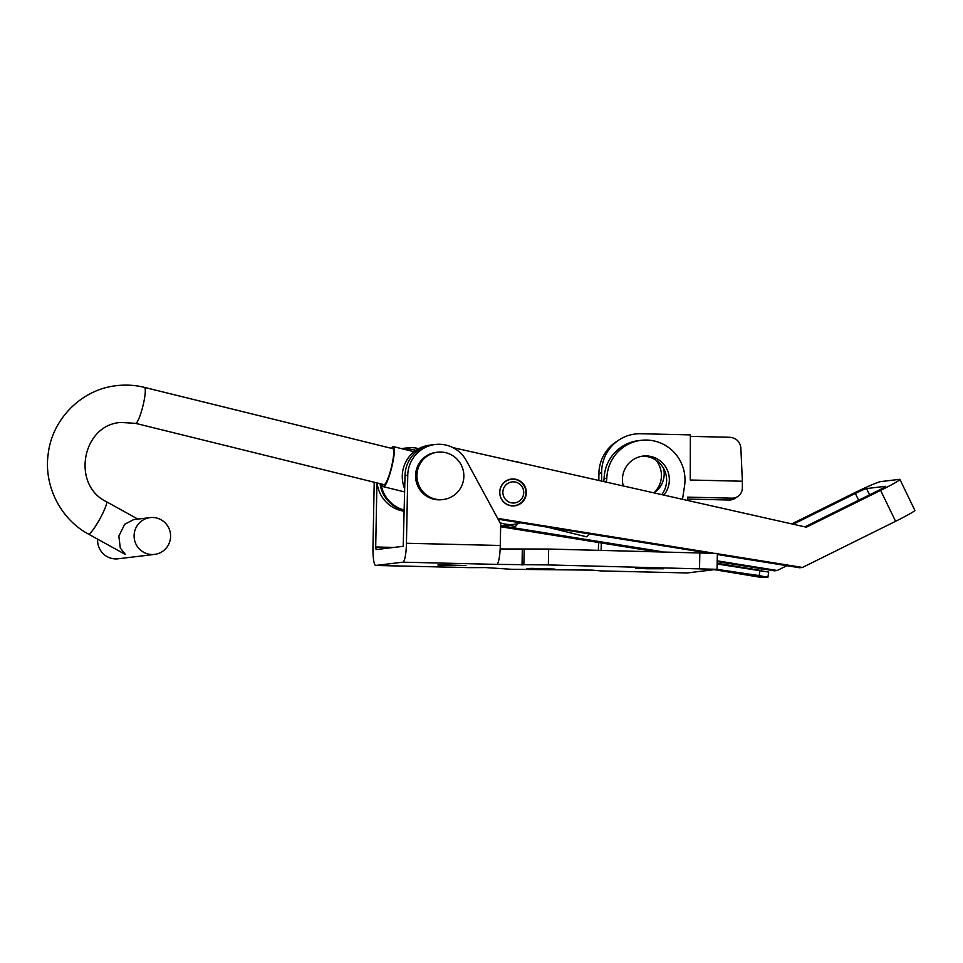 <?xml version="1.0" encoding="UTF-8"?>
<svg xmlns="http://www.w3.org/2000/svg" width="963" height="963" viewBox="0 0 963 963"><rect width="100%" height="100%" fill="white"/><g stroke="black" fill="none" stroke-linecap="round" stroke-linejoin="round"><path stroke-width="1.44" d="M449.492 565.57L437.888 565.004L442.884 564.848L465.936 565.546L449.492 565.57M538.498 569.109L526.893 568.543L531.901 568.375L554.941 569.085L538.498 569.109M647.196 568.76L635.592 568.206L640.588 568.038L663.639 568.748L647.196 568.76M600.394 570.409A18.526 3.19 -88.7 0 0 601.117 570.939A18.526 3.19 -88.7 0 0 601.201 570.927L592.269 570.132L511.859 569.314L485.725 567.58L469.631 567.64A18.526 3.19 91.3 0 1 469.559 567.652A18.526 3.19 91.3 0 1 469.475 567.64M394.036 547.405L375.702 546.984L376.1 549.572L403.208 546.31L405.014 475.626A31.755 31.273 83.1 0 1 432.495 444.822L429.763 445.159A31.755 31.273 -96.9 0 0 404.761 488.987M500.158 548.97L548.657 549.042L717.351 553.436L717.05 569.314L687.209 572.949A18.526 3.19 91.3 0 1 687.137 572.949A18.526 3.19 91.3 0 1 687.052 572.949M374.21 482.246L372.97 547.309A18.526 3.19 -88.7 0 0 375.726 565.45A18.526 3.19 -88.7 0 0 375.799 565.437L402.895 562.175A18.526 3.19 -88.7 0 0 406.446 543.276L500.279 545.479A18.526 3.19 91.3 0 1 496.727 564.378L548.344 564.92L717.05 569.314M500.279 545.479L500.7 523.968L466.429 460.796A31.755 31.273 83.1 0 0 407.758 475.289L406.446 543.276M401.306 448.589A31.755 31.273 -96.9 0 1 401.752 448.529L404.484 448.204A31.755 31.273 -96.9 0 0 401.655 448.674A31.755 31.273 -96.9 0 1 404.484 448.204L407.229 447.867A31.755 31.273 -96.9 0 1 417.689 448.397L418.773 448.65M375.702 546.984L376.93 482.92M601.141 550.27L601.285 542.939M598.408 550.21L598.565 542.494M601.622 481.079L601.646 472.231A39.7 38.821 -123.9 0 1 618.607 440.199A39.7 38.821 -123.9 0 1 640.84 433.735L690.363 434.891L690.242 480.007L742.377 481.235L742.365 487.904A10.581 10.352 -123.9 0 1 731.904 498.172L687.594 497.137L687.582 500.447M598.866 480.465L598.89 474.085A39.7 38.821 -123.9 0 1 615.851 442.041L618.607 440.199M663.639 468.524A23.822 23.293 -123.9 0 1 654.07 492.9M655.911 460.109A23.822 23.293 -123.9 0 1 653.769 492.827M737.839 496.451L735.082 498.292A10.581 10.352 -123.9 0 1 729.147 500.026L687.594 499.051M742.377 481.235L740.848 447.723C739.909 441.56 736.274 438.081 729.954 437.286L690.363 436.359M641.683 456.281A23.822 23.461 -96.9 0 1 661.774 494.633M623.278 485.966A23.822 23.461 -96.9 0 1 643.043 456.077A23.822 23.461 -96.9 0 1 663.868 495.102M605.956 482.066A10.581 10.424 -96.9 0 0 606.81 478.214A39.7 39.098 -96.9 0 1 607.256 473.507A39.7 39.098 -96.9 0 1 641.153 440.32A39.7 39.098 -96.9 0 1 684.537 485.954L682.502 499.303M606.81 478.214L604.078 478.539A39.7 39.098 -96.9 0 1 604.511 473.832A39.7 39.098 -96.9 0 1 638.409 440.645L641.153 440.32M404.352 510.402A31.755 31.273 -96.9 0 1 380.036 483.679A31.755 31.273 83.1 0 0 404.352 510.402M404.328 511.221L403.497 511.088A31.755 31.273 -96.9 0 1 377.183 482.981M514.471 505.611A13.494 13.289 -96.9 0 1 513.255 505.948M526.159 494.573A13.494 13.289 -96.9 0 1 514.639 505.864A13.494 13.289 -96.9 0 1 499.881 490.348A13.494 13.289 -96.9 0 1 511.413 479.056A13.494 13.289 -96.9 0 1 526.159 494.573M405.375 471.376A31.755 31.273 -96.9 0 1 432.495 444.822L435.228 444.497M452.827 447.578L806.356 527.194L880.627 490.384A26.47 1.517 -25.8 0 0 899.887 479.418L914.85 510.33A26.47 1.517 154.2 0 1 895.59 521.308L802.48 567.448L799.747 567.773L717.327 554.507M706.625 552.786L498.112 519.213M802.48 567.448L717.339 553.737M713.017 553.039L497.654 518.371M804.936 526.869L877.895 490.721A10.581 0.602 -25.8 0 0 885.599 486.327A10.581 0.602 -25.8 0 0 885.43 486.303L885.515 486.484M510.053 479.297A13.494 13.289 -96.9 0 1 511.305 479.333M899.887 479.418A26.47 1.517 -25.8 0 0 899.466 479.345L880.579 481.62A26.47 1.517 -25.8 0 0 852.616 493.766L791.779 523.908M869.565 494.838L866.544 488.578L885.43 486.303M866.544 488.578A10.581 0.602 -25.8 0 0 855.361 493.429L858.659 500.254M786.867 565.702L777.213 570.493L774.469 570.818L717.194 561.598M793.211 524.233L855.361 493.429M654.684 551.534L500.64 526.737M604.078 478.539A10.581 10.424 -96.9 0 1 603.548 481.524M416.04 450.323L405.23 448.18A31.755 31.273 83.1 0 0 402.378 448.854A31.755 31.273 -96.9 0 1 407.229 447.867M777.213 570.493L717.206 560.827M660.281 551.667L500.652 525.967L660.281 551.667M443.245 499.508L441.885 499.677A23.822 23.461 -96.9 0 1 415.571 475.481A23.822 23.461 -96.9 0 1 436.179 452.381L437.551 452.213A23.822 23.461 -96.9 0 1 463.853 476.408A23.822 23.461 -96.9 0 1 443.245 499.508A23.822 23.461 -96.9 0 1 416.943 475.313A23.822 23.461 -96.9 0 1 437.551 452.213M503.155 489.926A10.581 10.424 83.1 0 0 510.872 502.71A10.581 10.424 83.1 0 0 523.439 494.922A10.581 10.424 83.1 0 0 515.723 482.138A10.581 10.424 83.1 0 0 503.155 489.926M500.158 489.348A13.229 13.037 83.1 0 0 514.423 505.623A13.229 13.037 83.1 0 0 515.879 479.622A13.229 13.037 83.1 0 0 500.158 489.348M500.038 522.753A31.755 31.273 83.1 0 0 520.538 522.825M520.538 462.83A31.755 31.273 83.1 0 0 513.279 461.193M517.564 523.691A27.795 4.526 103.9 0 1 514.663 526.448L508.681 524.967M406.145 448.06A31.755 31.273 83.1 0 0 402.678 448.927M380.999 483.92A31.755 31.273 83.1 0 0 404.352 510.065M501.47 525.834L662.147 551.703M761.432 568.724L761.155 570.505L717.158 563.235M714.402 569.675L760.529 577.306A6.885 1.818 99.4 0 1 760.457 577.294A6.885 1.818 99.4 0 1 760.385 577.282M760.529 577.306L767.896 577.294L759.157 575.621L717.014 569.338M767.896 577.294L768.703 572.058L717.146 564.005M97.636 539.184A18.526 18.249 83.1 0 0 118.064 558.793L154.562 554.399A18.526 18.249 83.1 0 0 156.596 518.01A18.526 18.249 83.1 0 0 134.122 534.886A18.526 18.249 83.1 0 0 154.562 554.399M150.12 517.613L133.737 519.587L124.696 524.233L118.858 536.078L120.291 548.007L125.395 554.459L88.452 534.092A18.526 2.624 119 0 0 88.728 534.14A18.526 2.624 119 0 0 100.176 518.335A18.526 2.624 119 0 0 106.399 501.687C70.985 484.702 82.288 424.611 120.941 422.456L135.53 423.347A18.526 3.009 -76.1 0 0 135.723 423.359A18.526 3.009 -76.1 0 0 143.162 404.978A18.526 3.009 -76.1 0 0 144.414 387.379C135.205 385.116 125.912 384.55 116.511 385.669C81.975 389.245 52.459 418.616 48.27 453.344C43.455 485.196 60.2 518.925 88.452 534.092M382.552 484.305A20.644 3.358 -76.1 0 0 383.491 486.712A20.644 3.358 -76.1 0 0 391.989 466.248A20.644 3.358 -76.1 0 0 393.373 446.627A20.644 3.358 -76.1 0 0 391.435 448.337M135.53 423.347L383.996 484.654A18.526 3.009 -76.1 0 0 391.628 466.285A18.526 3.009 -76.1 0 0 392.868 448.686L144.414 387.379M547.213 527.11L586.311 536.764A20.644 3.358 -76.1 0 0 588.959 533.839M601.201 570.927L687.209 572.949M496.727 564.378L402.895 562.175M375.799 565.437L469.631 567.64M699.523 568.459L699.836 552.593M548.344 564.92L548.657 549.042M523.848 564.872L524.149 548.994M522.018 565.088L522.331 549.211M407.758 475.289L405.014 475.626M601.646 472.231L598.89 474.085M731.904 498.172L729.147 500.026M404.34 510.992L403.497 511.088M880.627 490.384L895.59 521.308M759.157 575.621L759.963 570.397M469.559 567.652L375.726 565.45M687.137 572.949L601.117 570.939M514.423 505.623L512.003 505.912M514.086 524.317L500.652 525.942M511.257 479.345L508.837 479.634M714.377 569.675L760.457 577.294M393.373 446.627L414.102 451.743M106.399 501.687L137.829 519.093M383.491 486.712L404.701 491.949"/></g></svg>
